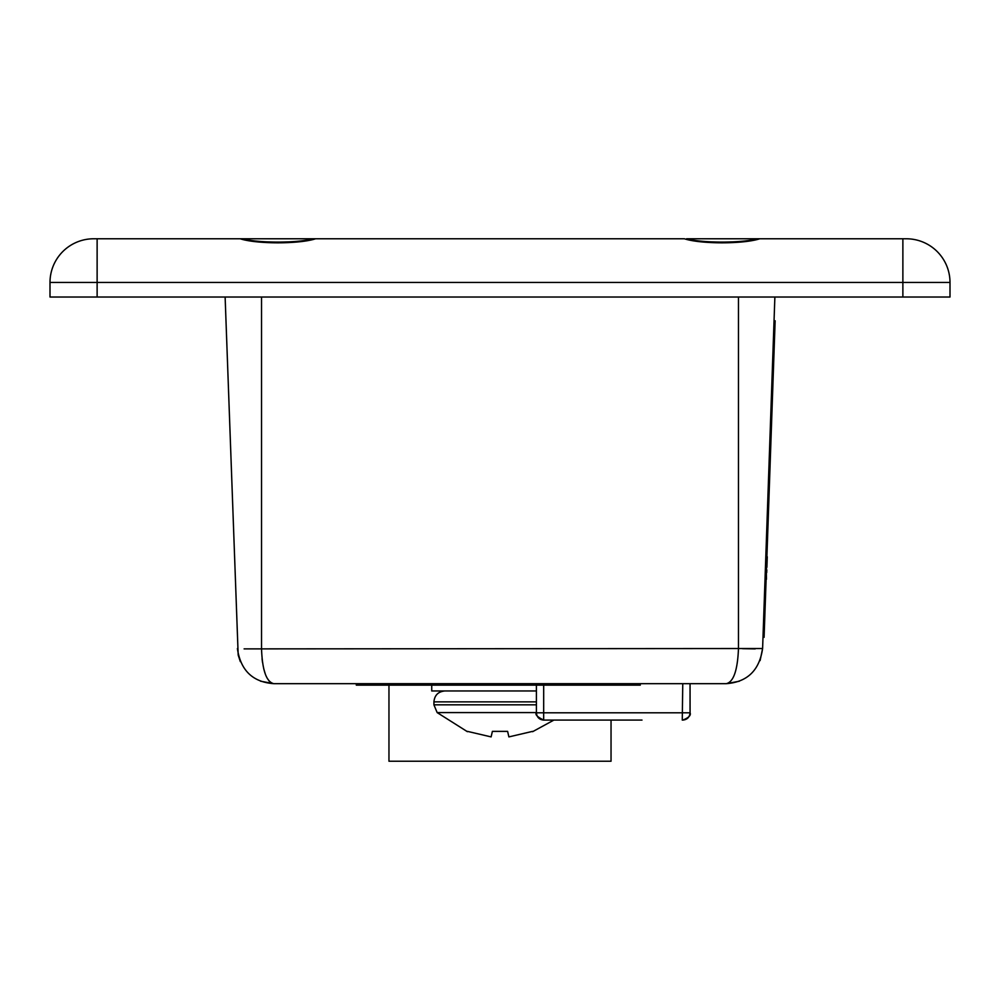 <?xml version="1.0" encoding="UTF-8"?>
<svg xmlns="http://www.w3.org/2000/svg" width="1000" height="1000" viewBox="0 0 1000 1000"><rect width="100%" height="100%" fill="white"/><g stroke="black" fill="none" stroke-linecap="round" stroke-linejoin="round"><path stroke-width="1.5" d="M97.125 297.025L97.125 282.462L950 282.462A43.688 43.688 0 0 0 906.312 238.775A43.688 43.688 0 0 1 950 282.462L950 297.025L50 297.025L50 282.462A43.688 43.688 0 0 1 93.688 238.775L240.212 238.775C256.55 244.175 299.3 244.15 315.613 238.775L684.388 238.775C700.725 244.175 743.475 244.15 759.788 238.775L906.312 238.775L902.875 238.775L906.312 238.775L902.875 238.775L902.875 297.025M852.412 238.775L843.325 238.775M676.575 238.775L323.425 238.775M156.675 238.775L147.587 238.775M169.788 238.775L250.912 238.775L169.788 238.775M830.212 238.775L749.087 238.775L830.212 238.775M50 282.462L97.125 282.462L97.125 238.775L93.688 238.775M757.575 238.775L729.375 238.775L757.575 238.775C741.7 243.188 702.513 243.2 686.6 238.775L729.375 238.775L686.6 238.775M234.225 238.775L242.425 238.775C258.337 243.2 297.525 243.188 313.4 238.775L321.6 238.775M242.425 238.775L313.4 238.775M285.2 238.775L270.625 238.775M244.112 648.888L738.475 648.538L738.475 297.025L261.525 297.025L261.525 648.538C262.275 670.212 266.363 681.925 273.788 683.675L726.225 683.675M238.175 654.875L225.125 297.025M755.225 648.888L742.537 648.675M739.312 681.237L726.213 683.675C733.512 682.113 737.588 670.4 738.475 648.538L762.6 648.538L774.875 297.025M238.25 655.212L240.325 661.625M260.55 681.188L273.788 683.675C252.712 682.113 240.588 670.4 237.4 648.538M269.2 681.15L267.113 678.05M265.238 673.812L263.738 668.75M262.512 662.387L262.05 658.713M760.1 660.588L762.6 648.538C759.412 670.4 747.288 682.113 726.213 683.675L726.213 683.675M444.837 690.962C438.212 691.6 434.562 695.25 433.925 701.875L433.925 704.825L437.163 712.588L536.4 712.588M532.537 731.375L508.888 736.9L532.537 731.375M467.463 731.375L491.112 736.9L492.388 731.375L507.612 731.375L508.888 736.9M431.737 685.138L431.737 690.962L536.4 690.962M356.287 683.675L356.287 685.138L640.275 685.138L640.275 683.675M641.988 720.088L543.675 720.088L543.688 685.138M682.262 720.088L682.763 683.675M536.413 712.8L536.4 712.8C534.913 714.538 537.337 716.963 543.675 720.088C539.275 719.65 536.838 717.225 536.413 712.8L536.413 685.138M543.675 720.088C539.263 719.65 536.825 717.225 536.4 712.8L536.4 685.138L536.4 712.8L690.062 712.8C689.625 717.225 687.2 719.65 682.775 720.088C687.188 719.65 689.613 717.225 690.05 712.8L690.05 683.675L690.088 712.8C691.137 715.337 688.7 717.763 682.8 720.088M388.963 685.138L388.963 761.225L611.038 761.225L611.038 720.088M774.05 320.737L775.138 320.775L773.55 366.262L764.087 637.337L763 637.3M766.112 579.237L765.725 590.612M767.163 549.35L766.9 556.737M766.475 579.25L766.35 572.562M766.438 569.888L766.538 567.25M766.9 567.263L767.262 556.75M766.812 569.9L766.712 572.575M950 282.462A43.688 43.688 0 0 0 906.312 238.775M433.925 704.825L536.4 704.825M433.925 701.875L536.4 701.875M603.862 685.138L603.862 683.675M392.7 685.138L392.7 683.675M773.55 366.262L772.463 366.225M765.675 591.85L764.587 591.812M437.163 712.588L467.388 731.688M553.875 720.088L532.612 731.688"/></g></svg>
